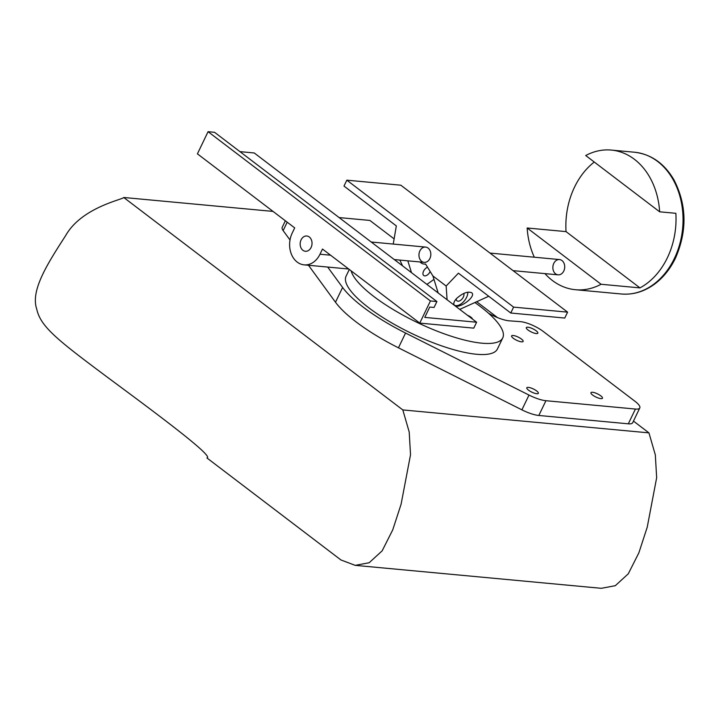 <?xml version="1.0" encoding="UTF-8"?>
<svg xmlns="http://www.w3.org/2000/svg" width="720" height="720" viewBox="0 0 720 720"><rect width="100%" height="100%" fill="white"/><g stroke="black" fill="none" stroke-linecap="round" stroke-linejoin="round"><path stroke-width="1.08" d="M355.185 565.353L601.326 588.312L615.303 585.693L628.29 573.795L638.874 552.816L647.226 527.202L656.658 477.72L655.335 454.941L648.945 432.873L402.813 409.923L409.203 431.991L410.526 454.77L401.085 504.252L392.742 529.857L382.149 550.845L369.162 562.743L355.185 565.353L340.938 559.962L206.928 457.956C214.587 456.93 159.444 415.692 109.476 378.783C57.816 340.236 40.554 326.979 36.711 308.979C30.294 290.367 47.871 263.178 65.646 235.611C81.621 207.261 123.21 199.476 123.741 197.487L273.042 211.41M339.111 217.575L369.873 220.437L394.11 238.887M123.741 197.487L402.813 409.923M648.945 432.873L633.465 421.092M497.547 317.628L476.694 301.752M419.76 323.1L322.488 249.048L319.995 254.223A21.312 16.443 95.3 0 1 304.119 264.861A21.312 16.443 95.3 0 1 292.203 233.064L294.696 227.898L197.415 153.846L208.071 131.688L214.551 132.3L436.905 301.554L430.425 300.951L419.76 323.1L473.76 328.14L476.604 322.227L424.764 317.394L429.741 307.062L434.061 307.458L436.905 301.554M430.425 300.951L208.071 131.688M311.103 247.446A7.677 5.922 95.3 0 1 305.388 251.28A7.677 5.922 95.3 0 1 300.204 243.09A7.677 5.922 95.3 0 1 306.81 235.998A7.677 5.922 95.3 0 1 311.103 247.446A7.677 5.922 -84.7 0 0 306.81 235.998A7.677 5.922 -84.7 0 0 300.204 243.09A7.677 5.922 -84.7 0 0 305.388 251.28A7.677 5.922 -84.7 0 0 311.103 247.446M476.604 322.227L254.25 152.973L239.967 151.641M659.655 211.806L585.729 155.529A71.19 54.927 95.3 0 1 611.352 150.075A71.19 54.927 95.3 0 1 659.655 211.806L675.855 213.309A71.19 54.927 95.3 0 1 667.359 257.796A71.19 54.927 95.3 0 1 639.963 287.892L601.083 284.265A71.19 54.927 95.3 0 1 575.46 289.719A71.19 54.927 95.3 0 1 544.959 273.618M534.312 257.211A71.19 54.927 95.3 0 1 527.157 227.988L566.037 231.615A71.19 54.927 95.3 0 1 594.27 162.027M639.963 287.892L566.037 231.615M601.083 284.265L527.157 227.988M563.796 271.008A7.677 5.922 95.3 0 1 558.081 274.842A7.677 5.922 95.3 0 1 552.897 266.652A7.677 5.922 95.3 0 1 559.503 259.56A7.677 5.922 95.3 0 1 563.796 271.008M456.624 298.467C462.582 293.148 467.568 291.213 471.582 292.671C476.937 296.127 459.153 309.537 454.617 305.469C453.078 303.993 453.753 301.653 456.624 298.467M454.32 305.19A10.233 5.868 127.3 0 0 462.987 302.319A10.233 5.868 127.3 0 0 467.847 292.149M456.21 298.908A5.112 2.934 127.3 0 0 456.993 300.843A5.112 2.934 127.3 0 0 461.916 299.16A5.112 2.934 127.3 0 0 463.752 293.445M459.729 309.384L488.736 296.262M393.228 244.062L396.333 225.918L343.989 186.075L346.833 180.171L513.603 307.116L510.759 313.02L458.415 273.177L446.148 286.029L447.084 299.763M402.588 265.887L399.843 260.091M420.03 261.972A9.378 7.236 -84.7 0 0 424.017 264.051A9.378 7.236 -84.7 0 0 425.529 263.988L432.9 275.949L446.148 286.029M429.894 258.525A7.677 5.922 95.3 0 1 424.179 262.359A7.677 5.922 95.3 0 1 418.995 254.169A7.677 5.922 95.3 0 1 425.601 247.077A7.677 5.922 95.3 0 1 429.894 258.525M510.759 313.02L564.75 318.051L567.594 312.147L400.833 185.202L346.833 180.171M438.174 292.977L432.9 275.949M430.164 271.512A5.112 2.934 -52.7 0 1 423.72 275.517A5.112 2.934 -52.7 0 1 423.576 271.143A5.112 2.934 -52.7 0 1 427.527 267.246M426.816 284.337A17.055 9.774 127.3 0 0 428.742 283.113L433.962 279.387M407.826 260.829L411.498 272.673M567.594 312.147L513.603 307.116M467.379 315.207A5.112 1.413 -154.3 0 1 472.347 318.996M536.247 333.558A6.39 1.764 -154.3 0 1 529.542 331.02A6.39 1.764 -154.3 0 1 526.32 327.609A6.39 1.764 -154.3 0 1 532.845 328.797A6.39 1.764 -154.3 0 1 537.84 333.153A6.39 1.764 -154.3 0 1 536.247 333.558M521.541 341.838A6.39 1.764 -154.3 0 1 514.836 339.309A6.39 1.764 -154.3 0 1 511.614 335.898A6.39 1.764 -154.3 0 1 518.139 337.077A6.39 1.764 -154.3 0 1 523.134 341.442A6.39 1.764 -154.3 0 1 521.541 341.838M600.876 398.619A6.39 1.764 -154.3 0 1 594.171 396.09A6.39 1.764 -154.3 0 1 590.94 392.679A6.39 1.764 -154.3 0 1 597.474 393.858A6.39 1.764 -154.3 0 1 602.469 398.223A6.39 1.764 -154.3 0 1 600.876 398.619M536.751 393.723A6.39 1.764 -154.3 0 1 530.046 391.185A6.39 1.764 -154.3 0 1 526.824 387.774A6.39 1.764 -154.3 0 1 533.349 388.962A6.39 1.764 -154.3 0 1 538.344 393.318A6.39 1.764 -154.3 0 1 536.751 393.723M351.135 270.855A83.979 23.166 25.7 0 0 401.949 314.586A83.979 23.166 25.7 0 0 481.833 343.179A83.979 23.166 25.7 0 0 502.749 337.914A83.979 23.166 25.7 0 0 474.93 302.553M502.749 337.914L497.421 348.993A83.979 23.166 -154.3 0 1 476.505 354.258A83.979 23.166 -154.3 0 1 388.449 320.958A83.979 23.166 -154.3 0 1 346.086 276.156L349.308 269.469M327.69 267.057L342.603 287.46A92.502 25.515 -154.3 0 0 405.558 333.045L529.002 395.073L521.892 409.842L398.448 347.814A92.502 25.515 -154.3 0 1 335.493 302.229L308.484 265.266M488.601 313.29L490.05 314.082A20.457 5.643 -154.3 0 0 509.445 320.841L520.317 321.642A17.568 4.842 -154.3 0 1 543.204 331.425L635.085 401.364A17.568 4.842 -154.3 0 1 639.792 407.943A17.568 4.842 -154.3 0 1 635.418 409.05L545.931 400.707A20.457 5.643 -154.3 0 1 529.002 395.073M639.792 407.943L632.682 422.712A17.568 4.842 -154.3 0 1 628.308 423.819L538.821 415.467A20.457 5.643 -154.3 0 1 521.892 409.842M290.007 239.994L283.149 230.607A20.457 5.643 -154.3 0 1 282.222 227.286L285.354 220.788M330.57 255.204L319.995 254.223M621.351 293.994C633.537 294.984 644.922 291.456 655.497 283.428C663.75 277.002 670.401 268.587 675.441 258.183C687.321 230.949 686.808 204.804 673.893 179.73C664.254 163.395 651.15 154.233 634.572 152.235A71.19 54.927 95.3 0 1 674.379 258.453A71.19 54.927 95.3 0 1 621.351 293.994L575.46 289.719M405.558 333.045L398.448 347.814M545.931 400.707L538.821 415.467M635.418 409.05L628.308 423.819M287.199 222.192L283.149 230.607M342.603 287.46L335.493 302.229M348.723 269.019L304.119 264.861M634.572 152.235L611.352 150.075M559.503 259.56L489.996 253.08M425.601 247.077L371.214 242.01M558.081 274.842L513.072 270.648M424.179 262.359L394.29 259.569M425.664 264.204L424.017 264.051"/></g></svg>
